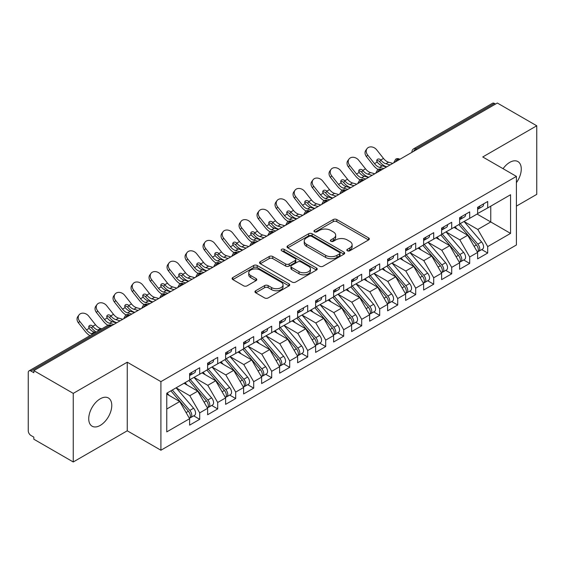 <?xml version="1.0" encoding="UTF-8"?>
<svg xmlns="http://www.w3.org/2000/svg" width="565" height="565" viewBox="0 0 565 565"><rect width="100%" height="100%" fill="white"/><g stroke="black" fill="none" stroke-linecap="round" stroke-linejoin="round"><path stroke-width="0.85" d="M347.348 250.782A1.752 1.01 0 0 0 349.827 250.782L368.599 239.941A2.5 1.441 0 0 0 369.326 238.924A2.5 1.441 0 0 0 368.599 237.9L336.797 219.545A2.5 1.441 0 0 0 333.258 219.545L314.486 230.379A1.752 1.01 0 0 0 313.978 231.092A1.752 1.01 0 0 0 314.486 231.805A1.752 1.01 0 0 0 316.958 231.805L319.387 230.407A7.995 4.619 0 0 1 330.702 230.407L333.35 231.933A7.995 4.619 0 0 1 335.688 235.202A7.995 4.619 0 0 1 333.35 238.465L330.921 239.864A1.752 1.01 0 0 0 330.405 240.584A1.752 1.01 0 0 0 330.921 241.297A1.752 1.01 0 0 0 333.392 241.297L335.822 239.892A7.995 4.619 0 0 1 347.129 239.892L349.777 241.424A7.995 4.619 0 0 1 352.122 244.687A7.995 4.619 0 0 1 349.777 247.95L347.348 249.356A1.752 1.01 0 0 0 346.839 250.069A1.752 1.01 0 0 0 347.348 250.782L347.348 249.356M100.252 425.396A16.293 9.407 120 0 0 110.895 411.038A16.293 9.407 120 0 0 108.395 397.979A16.293 9.407 120 0 0 100.252 398.791A16.293 9.407 120 0 0 89.609 413.142A16.293 9.407 120 0 0 92.102 426.201A16.293 9.407 120 0 0 100.252 425.396M516.41 182.679A16.293 9.407 120 0 0 517.893 161.562A16.293 9.407 120 0 0 509.75 162.367A16.293 9.407 120 0 0 503.069 168.695M255.698 290.742A2.5 1.441 0 0 0 254.963 291.766A2.5 1.441 0 0 0 255.698 292.783L264.618 297.932A2.5 1.441 0 0 0 268.156 297.932L289.005 285.897A2.5 1.441 0 0 0 289.732 284.88A2.5 1.441 0 0 0 289.005 283.856L257.195 265.494A2.5 1.441 0 0 0 253.664 265.494L232.815 277.535A2.5 1.441 0 0 0 232.088 278.552A2.5 1.441 0 0 0 232.815 279.576L243.593 285.798A2.5 1.441 0 0 0 247.131 285.798L256.051 280.643A2.5 1.441 0 0 0 256.785 279.626A2.5 1.441 0 0 0 256.051 278.602L250.705 275.515A6.681 3.856 0 0 1 248.748 272.789A6.681 3.856 0 0 1 252.873 269.223A6.681 3.856 0 0 1 260.161 270.063L281.095 282.147A6.681 3.856 0 0 1 283.051 284.88A6.681 3.856 0 0 1 278.926 288.44A6.681 3.856 0 0 1 271.645 287.606L268.156 285.593A2.5 1.441 0 0 0 264.618 285.593L255.698 290.742L255.698 292.783M516.41 206.119L536.75 194.374L536.75 125.783L497.327 103.028L33.829 370.626L33.829 372.702L30.948 371.043A3.821 2.204 -120 0 0 29.041 370.852A3.821 2.204 -120 0 0 28.25 372.603L28.25 430.798A3.821 2.204 -120 0 0 30.948 435.474L33.829 437.133L33.829 439.217L73.252 461.972L127.252 430.798L160.912 450.227L160.912 381.643L127.252 362.207L73.252 393.381L33.829 370.626M536.75 125.783L482.75 156.964L516.41 176.393L160.912 381.643M319.564 266.207A2.5 1.441 0 0 0 323.102 266.207L343.951 254.172A2.5 1.441 0 0 0 344.678 253.155A2.5 1.441 0 0 0 343.951 252.131L312.148 233.769A2.5 1.441 0 0 0 308.61 233.769L287.762 245.81A2.5 1.441 0 0 0 287.034 246.827A2.5 1.441 0 0 0 287.762 247.851L319.564 266.207M282.366 251.157A1.752 1.01 0 0 1 284.146 251.404L284.146 249.327L316.478 267.994A2.5 1.441 0 0 1 317.205 269.018A2.5 1.441 0 0 1 316.478 270.035L295.629 282.069A2.5 1.441 0 0 1 292.091 282.069L260.288 263.714L260.288 261.673A2.5 1.441 0 0 0 259.561 262.69A2.5 1.441 0 0 0 260.288 263.714M260.288 261.673L269.215 256.517A2.5 1.441 0 0 1 272.747 256.517L285.643 263.968A2.5 1.441 0 0 0 289.181 263.968L295.099 260.55A2.5 1.441 0 0 0 295.827 259.526A2.5 1.441 0 0 0 295.099 258.509L281.667 250.754A1.752 1.01 0 0 1 281.158 250.041A1.752 1.01 0 0 1 282.239 249.109A1.752 1.01 0 0 1 284.146 249.327M160.912 450.227L516.41 244.984L516.41 176.393M477.079 214.064L510.562 233.394L510.562 194.734L487.701 207.934L487.701 201.493L477.623 207.313L477.623 213.754L469.699 218.33L469.699 211.882L459.62 217.702L459.62 224.15L451.703 228.719L451.703 222.278L441.618 228.098L441.618 234.539L433.701 239.115L433.701 232.667L423.623 238.487L423.623 244.935L415.699 249.504L415.699 243.063L405.621 248.882L405.621 255.323L397.704 259.9L397.704 253.452L387.618 259.271L387.618 265.72L379.701 270.289L379.701 263.848L369.623 269.667L369.623 276.108L361.699 280.678L361.699 274.237L351.621 280.056L351.621 286.497L343.697 291.074L343.697 284.633L333.618 290.452L333.618 296.893L325.701 301.463L325.701 295.022L315.623 300.841L315.623 307.282L307.699 311.859L307.699 305.418L297.621 311.237L297.621 317.678L289.697 322.248L289.697 315.807L279.619 321.626L279.619 328.067L271.701 332.644L271.701 326.196L261.623 332.015L261.623 338.463L253.699 343.033L253.699 336.592L243.621 342.411L243.621 348.852L235.697 353.429L235.697 346.981L225.619 352.8L225.619 359.248L217.702 363.818L217.702 357.377L207.623 363.196L207.623 369.637L199.699 374.214L199.699 367.766L189.621 373.585L189.621 380.033L166.76 393.226L166.76 431.886L189.621 418.693L179.719 401.546L166.76 394.059M510.562 233.394L487.701 246.594L477.799 229.447L464.119 221.551L481.592 241.961L477.813 244.144A5.092 2.938 60 0 1 479.777 248.981A5.092 2.938 60 0 1 478.725 251.312A5.092 2.938 60 0 1 477.898 251.545M481.719 249.582L487.701 253.035L487.701 246.594M487.701 253.035L477.623 258.855L477.623 252.414L469.699 256.99L459.797 239.843L446.117 231.94M463.717 259.978L469.699 263.431L469.699 256.99M469.699 263.431L459.62 269.251L459.62 262.81L451.703 267.379L441.802 250.231L428.122 242.336M445.714 270.367L451.703 273.82L451.703 267.379M451.703 273.82L441.618 279.64L441.618 273.199L433.701 277.775L423.799 260.627L410.119 252.725M427.719 280.763L433.701 284.216L433.701 277.775M433.701 284.216L423.623 290.036L423.623 283.595L415.699 288.164L405.797 271.016L392.117 263.12M409.717 291.152L415.699 294.605L415.699 288.164M415.699 294.605L405.621 300.425L405.621 293.984L397.704 298.553L387.802 281.412L374.122 273.509M391.714 301.548L397.704 305.001L397.704 298.553M397.704 305.001L387.618 310.821L387.618 304.373L379.701 308.949L369.8 291.801L356.12 283.905M373.719 311.937L379.701 315.39L379.701 308.949M379.701 315.39L369.623 321.21L369.623 314.769L361.699 319.338L351.797 302.19L338.117 294.294M355.717 322.332L361.699 325.786L361.699 319.338M361.699 325.786L351.621 331.606L351.621 325.158L343.697 329.734L333.802 312.586L320.122 304.69M337.715 332.721L343.697 336.175L343.697 329.734M343.697 336.175L333.618 341.995L333.618 335.554L325.701 340.123L315.8 322.975L302.12 315.079M319.719 343.117L325.701 346.571L325.701 340.123M325.701 346.571L315.623 352.391L315.623 345.942L307.699 350.519L297.797 333.371L284.117 325.468M301.717 353.506L307.699 356.96L307.699 350.519M307.699 356.96L297.621 362.779L297.621 356.338L289.697 360.908L279.802 343.76L266.122 335.864M283.715 363.895L289.697 367.356L289.697 360.908M289.697 367.356L279.619 373.175L279.619 366.727L271.701 371.304L261.8 354.156L248.12 346.253M265.72 374.291L271.701 377.745L271.701 371.304M271.701 377.745L261.623 383.564L261.623 377.123L253.699 381.693L243.798 364.545L230.117 356.649M247.717 384.68L253.699 388.134L253.699 381.693M253.699 388.134L243.621 393.953L243.621 387.512L235.697 392.089L225.802 374.941L212.122 367.038M229.715 395.076L235.697 398.53L235.697 392.089M235.697 398.53L225.619 404.349L225.619 397.908L217.702 402.478L207.8 385.33L194.12 377.434M211.72 405.465L217.702 408.919L217.702 402.478M217.702 408.919L207.623 414.738L207.623 408.297L199.699 412.874L189.798 395.726L176.118 387.823L193.597 408.234L189.812 410.416A5.092 2.938 60 0 1 191.782 415.254A5.092 2.938 60 0 1 190.723 417.584A5.092 2.938 60 0 1 189.904 417.825M193.717 415.861L199.699 419.315L199.699 412.874M199.699 419.315L189.621 425.134L189.621 418.693M189.621 379.821L199.699 374.214M166.76 409.025L179.719 401.546M207.623 369.432L217.702 363.818M189.798 395.726L197.722 391.15L184.042 383.254M207.623 408.297L197.722 391.15M225.619 359.036L235.697 353.429M207.8 385.33L215.717 380.761L202.037 372.858M225.619 397.908L215.717 380.761M243.621 348.647L253.699 343.033M225.802 374.941L233.719 370.365L220.039 362.469M243.621 387.512L233.719 370.365M261.623 338.251L271.701 332.644M243.798 364.545L251.722 359.976L238.042 352.073M261.623 377.123L251.722 359.976M279.619 327.862L289.697 322.248M261.8 354.156L269.717 349.58L256.037 341.684M279.619 366.727L269.717 349.58M297.621 317.466L307.699 311.859M279.802 343.76L287.719 339.191L274.039 331.295M297.621 356.338L287.719 339.191M315.623 307.078L325.701 301.463M297.797 333.371L305.721 328.795L292.041 320.899M315.623 345.942L305.721 328.795M333.618 296.689L343.697 291.074M315.8 322.975L323.717 318.406L310.037 310.51M333.618 335.554L323.717 318.406M351.621 286.293L361.699 280.678M333.802 312.586L341.719 308.01L328.039 300.114M351.621 325.158L341.719 308.01M369.623 275.904L379.701 270.289M351.797 302.19L359.721 297.621L346.041 289.725M369.623 314.769L359.721 297.621M387.618 265.508L397.704 259.9M369.8 291.801L377.717 287.232L364.037 279.329M387.618 304.373L377.717 287.232M405.621 255.119L415.699 249.504M387.802 281.412L395.719 276.836L382.039 268.94M405.621 293.984L395.719 276.836M423.623 244.723L433.701 239.115M405.797 271.016L413.721 266.447L400.041 258.544M423.623 283.595L413.721 266.447M441.618 234.334L451.703 228.719M423.799 260.627L431.716 256.051L418.036 248.155M441.618 273.199L431.716 256.051M459.62 223.938L469.699 218.33M441.802 250.231L449.719 245.662L436.039 237.759M459.62 262.81L449.719 245.662M495.533 104.066L494.453 103.444L415.748 148.885L416.822 149.506M413.587 151.378A3.821 2.204 120 0 1 415.748 148.885A3.821 2.204 60 0 0 413.834 148.694L492.539 103.254A3.821 2.204 60 0 1 494.453 103.444M477.623 213.549L487.701 207.934M477.799 229.447L490.759 221.967L490.759 206.169L510.562 194.734M459.797 239.843L467.721 235.266L454.041 227.37M477.623 252.414L467.721 235.266M73.252 393.381L73.252 461.972M127.252 430.798L127.252 362.207M398.735 159.952L397.654 159.323A3.821 2.204 -120 0 0 395.747 159.139A3.821 2.204 -120 0 0 395.705 159.161L393.925 162.388A3.821 2.204 0 0 0 393.96 162.706M380.732 170.34L379.652 169.719A3.821 2.204 -120 0 0 377.745 169.528A3.821 2.204 -120 0 0 377.702 169.557L375.923 172.784A3.821 2.204 0 0 0 375.965 173.095M362.737 180.736L361.657 180.108A3.821 2.204 -120 0 0 359.743 179.924A3.821 2.204 -120 0 0 359.7 179.945L357.928 183.173A3.821 2.204 0 0 0 357.963 183.491M344.735 191.125L343.654 190.504A3.821 2.204 -120 0 0 341.747 190.313A3.821 2.204 -120 0 0 341.698 190.341L339.925 193.569A3.821 2.204 0 0 0 339.961 193.88M326.732 201.521L325.652 200.893A3.821 2.204 -120 0 0 323.745 200.702A3.821 2.204 -120 0 0 323.703 200.73L321.923 203.958A3.821 2.204 0 0 0 321.965 204.276M308.737 211.91L307.657 211.289A3.821 2.204 -120 0 0 305.743 211.098A3.821 2.204 -120 0 0 305.7 211.126L303.928 214.354A3.821 2.204 0 0 0 303.963 214.665M290.735 222.299L289.654 221.678A3.821 2.204 -120 0 0 287.747 221.487A3.821 2.204 -120 0 0 287.698 221.515L285.925 224.743A3.821 2.204 0 0 0 285.961 225.061M272.733 232.695L271.652 232.074A3.821 2.204 -120 0 0 269.745 231.883A3.821 2.204 -120 0 0 269.703 231.911L267.923 235.139A3.821 2.204 0 0 0 267.965 235.45M254.737 243.084L253.657 242.463A3.821 2.204 -120 0 0 251.743 242.272A3.821 2.204 -120 0 0 251.7 242.3L249.928 245.528A3.821 2.204 0 0 0 249.963 245.839M236.735 253.48L235.654 252.859A3.821 2.204 -120 0 0 233.748 252.668A3.821 2.204 -120 0 0 233.698 252.696L231.925 255.924A3.821 2.204 0 0 0 231.961 256.235M218.733 263.869L217.652 263.248A3.821 2.204 -120 0 0 215.745 263.057A3.821 2.204 -120 0 0 215.703 263.085L213.923 266.313A3.821 2.204 0 0 0 213.965 266.623M200.737 274.265L199.657 273.644A3.821 2.204 -120 0 0 197.743 273.453A3.821 2.204 -120 0 0 197.701 273.481L195.928 276.702A3.821 2.204 0 0 0 195.963 277.02M182.735 284.654L181.655 284.033A3.821 2.204 -120 0 0 179.748 283.842A3.821 2.204 -120 0 0 179.698 283.87L177.926 287.098A3.821 2.204 0 0 0 177.961 287.408M164.733 295.05L163.652 294.422A3.821 2.204 -120 0 0 161.745 294.238A3.821 2.204 -120 0 0 161.703 294.259L159.923 297.487A3.821 2.204 0 0 0 159.966 297.804M146.738 305.439L145.657 304.818A3.821 2.204 -120 0 0 143.743 304.627A3.821 2.204 -120 0 0 143.701 304.655L141.928 307.883A3.821 2.204 0 0 0 141.963 308.193M128.735 315.835L127.655 315.206A3.821 2.204 -120 0 0 125.748 315.023A3.821 2.204 -120 0 0 125.698 315.044L123.926 318.272A3.821 2.204 0 0 0 123.961 318.589M348.047 251.03L349.777 250.027A7.995 4.619 0 0 0 352.122 246.764L352.122 244.687M335.688 235.202L335.688 237.279A7.995 4.619 0 0 1 333.35 240.542L331.62 241.545M368.564 239.963L336.797 221.621A2.5 1.441 0 0 0 333.258 221.621L315.185 232.053M343.916 254.194L312.148 235.852A2.5 1.441 0 0 0 308.61 235.852L287.797 247.865M339.53 253.869A1.752 1.01 0 0 0 340.045 253.155A1.752 1.01 0 0 0 339.53 252.442L311.619 236.325A1.752 1.01 0 0 0 309.14 236.325L306.583 237.801A7.995 4.619 0 0 0 304.238 241.064A7.995 4.619 0 0 0 306.583 244.327L325.666 255.345A7.995 4.619 0 0 0 336.973 255.345L339.53 253.869L339.53 255.945A1.752 1.01 0 0 0 340.045 255.232L340.045 253.155M304.238 241.064L304.238 243.141A7.995 4.619 0 0 0 306.583 246.411L306.583 244.327M339.53 255.945L336.973 257.428A7.995 4.619 0 0 1 325.666 257.428L306.583 246.411M260.324 263.728L269.215 258.601L269.215 256.517M295.827 259.526L295.827 261.609A2.5 1.441 0 0 1 295.099 262.626L289.181 266.044A2.5 1.441 0 0 1 285.643 266.044L272.747 258.601A2.5 1.441 0 0 0 269.215 258.601M284.146 251.404L316.442 270.056M299.026 271.694A6.681 3.856 0 0 0 306.315 272.528A6.681 3.856 0 0 0 310.439 268.961A6.681 3.856 0 0 0 308.483 266.235L301.103 261.976A2.5 1.441 0 0 0 297.571 261.976L291.653 265.395A2.5 1.441 0 0 0 290.919 266.412A2.5 1.441 0 0 0 291.653 267.436L299.026 271.694L299.026 273.771A6.681 3.856 0 0 0 306.315 274.611A6.681 3.856 0 0 0 310.439 271.045L310.439 268.961M290.919 266.412L290.919 268.495A2.5 1.441 0 0 0 291.653 269.512L291.653 267.436M299.026 273.771L291.653 269.512M283.051 284.88L283.051 286.956A6.681 3.856 0 0 1 278.926 290.523A6.681 3.856 0 0 1 271.645 289.683L268.156 287.67A2.5 1.441 0 0 0 264.618 287.67L255.733 292.804M248.748 272.789L248.748 274.865A6.681 3.856 0 0 0 250.705 277.599L250.705 275.515M256.016 280.664L250.705 277.599M288.969 285.918L257.195 267.577A2.5 1.441 0 0 0 253.664 267.577L232.851 279.59M478.725 251.312L482.503 249.13A5.092 2.938 -120 0 0 483.562 246.799A5.092 2.938 -120 0 0 481.592 241.961M458.879 224.573L476.373 244.977A5.092 2.938 60 0 1 478.343 249.815A5.092 2.938 60 0 1 477.418 252.061M368.38 177.085A6.363 1.285 -21.6 0 0 368.013 177.269M457.17 229.178L455.093 226.756M460.32 223.747L477.813 244.144M477.623 209.29A5.092 2.938 -120 0 0 478.343 207.214A5.092 2.938 -120 0 0 478.329 206.903M477.898 208.951A5.092 2.938 -120 0 0 478.725 208.711A5.092 2.938 -120 0 0 479.777 206.38A5.092 2.938 -120 0 0 479.77 206.07M483.548 203.887A5.092 2.938 60 0 1 483.562 204.198A5.092 2.938 60 0 1 482.503 206.529L478.725 208.711M366.466 156.639A6.363 5.036 -143.8 0 1 365.83 150.283L367.024 148.651A6.363 5.036 36.2 0 0 367.667 155.008L366.466 156.639L373.303 165.27A12.727 7.345 -120 0 0 377.957 169.415M392.802 163.377L388.572 162.204A9.421 5.438 60 0 1 383.501 158.44L376.664 149.81A6.363 5.036 36.2 0 0 367.024 148.651M386.502 167.014L382.272 165.842A9.421 5.438 -120 0 1 377.328 162.24L377.208 162.077A2.543 2.013 -143.8 0 1 377.074 159.697A2.543 2.013 -143.8 0 1 377.582 159.245A2.543 2.013 -143.8 0 1 380.796 160.001L380.93 160.163A9.421 5.438 -120 0 0 385.874 163.758L388.572 162.204M383.805 168.568L379.574 167.395A9.421 5.438 60 0 1 374.496 163.638L367.667 155.008M390.104 164.931L385.874 163.758M380.93 160.163L379.595 161.639A2.543 2.013 36.2 0 0 376.756 160.721M379.736 161.795A12.727 7.345 -120 0 0 386.46 166.717L386.834 166.816M442.317 234.136L459.811 254.532A5.092 2.938 60 0 1 461.782 259.37A5.092 2.938 60 0 1 460.722 261.701L464.508 259.519A5.092 2.938 -120 0 0 465.56 257.188A5.092 2.938 -120 0 0 463.597 252.35L446.096 231.954M460.722 261.701A5.092 2.938 60 0 1 459.903 261.941M440.877 234.969L458.377 255.366A5.092 2.938 60 0 1 460.341 260.204A5.092 2.938 60 0 1 459.416 262.45M350.378 187.474A6.363 1.285 -21.6 0 0 350.01 187.658M439.175 239.567L437.098 237.152M424.315 244.532L441.816 264.929A5.092 2.938 60 0 1 443.779 269.766A5.092 2.938 60 0 1 442.727 272.097L446.505 269.915A5.092 2.938 -120 0 0 447.558 267.584A5.092 2.938 -120 0 0 445.594 262.746L428.093 242.35M442.727 272.097A5.092 2.938 60 0 1 441.901 272.33M422.874 245.358L440.375 265.755A5.092 2.938 60 0 1 442.339 270.6A5.092 2.938 60 0 1 441.413 272.846M332.375 197.87A6.363 1.285 -21.6 0 0 332.008 198.054M421.172 249.963L419.096 247.541M406.32 254.921L423.814 275.317A5.092 2.938 60 0 1 425.777 280.155A5.092 2.938 60 0 1 424.725 282.486L428.503 280.304A5.092 2.938 -120 0 0 429.562 277.973A5.092 2.938 -120 0 0 427.592 273.135L410.098 252.739M424.725 282.486A5.092 2.938 60 0 1 423.898 282.726M404.879 255.754L422.373 276.151A5.092 2.938 60 0 1 424.343 280.989A5.092 2.938 60 0 1 423.418 283.235M314.38 208.259A6.363 1.285 -21.6 0 0 314.013 208.443M403.17 260.352L401.094 257.937M388.317 265.317L405.811 285.713A5.092 2.938 60 0 1 407.782 290.551A5.092 2.938 60 0 1 406.722 292.882L410.508 290.7A5.092 2.938 -120 0 0 411.56 288.369A5.092 2.938 -120 0 0 409.597 283.531L392.096 263.135M406.722 292.882A5.092 2.938 60 0 1 405.903 293.115M386.877 266.143L404.378 286.54A5.092 2.938 60 0 1 406.341 291.385A5.092 2.938 60 0 1 405.416 293.63M296.378 218.655A6.363 1.285 -21.6 0 0 296.011 218.839M385.175 270.748L383.098 268.326M459.62 219.686A5.092 2.938 -120 0 0 460.341 217.603A5.092 2.938 -120 0 0 460.334 217.292M459.903 219.34A5.092 2.938 -120 0 0 460.722 219.107A5.092 2.938 -120 0 0 461.782 216.776A5.092 2.938 -120 0 0 461.767 216.466M465.553 214.283A5.092 2.938 60 0 1 465.56 214.594A5.092 2.938 60 0 1 464.508 216.925L460.722 219.107M348.471 167.028A6.363 5.036 -143.8 0 1 347.835 160.672L349.029 159.04A6.363 5.036 36.2 0 0 349.664 165.397L348.471 167.028L355.307 175.666A12.727 7.345 -120 0 0 359.962 179.804M374.8 173.766L370.576 172.593A9.421 5.438 60 0 1 365.499 168.836L358.662 160.199A6.363 5.036 36.2 0 0 349.029 159.04M368.5 177.403L364.277 176.231A9.421 5.438 -120 0 1 359.333 172.636L359.206 172.466A2.543 2.013 -143.8 0 1 359.072 170.093A2.543 2.013 -143.8 0 1 359.58 169.641A2.543 2.013 -143.8 0 1 362.794 170.397L362.928 170.552A9.421 5.438 -120 0 0 367.872 174.154L370.576 172.593M365.802 178.964L361.572 177.791A9.421 5.438 60 0 1 356.501 174.027L349.664 165.397M372.102 175.327L367.872 174.154M362.928 170.552L361.6 172.028A2.543 2.013 36.2 0 0 358.754 171.11M361.734 172.191A12.727 7.345 -120 0 0 368.465 177.106L368.839 177.212M441.618 230.075A5.092 2.938 -120 0 0 442.339 227.999A5.092 2.938 -120 0 0 442.331 227.688M441.901 229.729A5.092 2.938 -120 0 0 442.727 229.496A5.092 2.938 -120 0 0 443.779 227.165A5.092 2.938 -120 0 0 443.772 226.855M447.551 224.672A5.092 2.938 60 0 1 447.558 224.983A5.092 2.938 60 0 1 446.505 227.314L442.727 229.496M330.469 177.424A6.363 5.036 -143.8 0 1 329.833 171.068L331.026 169.436A6.363 5.036 36.2 0 0 331.662 175.786L330.469 177.424L337.305 186.055A12.727 7.345 -120 0 0 341.959 190.2M356.805 184.162L352.574 182.989A9.421 5.438 60 0 1 347.496 179.225L340.667 170.595A6.363 5.036 36.2 0 0 331.026 169.436M350.505 187.799L346.274 186.627A9.421 5.438 -120 0 1 341.331 183.025L341.204 182.862A2.543 2.013 -143.8 0 1 341.076 180.482A2.543 2.013 -143.8 0 1 341.578 180.03A2.543 2.013 -143.8 0 1 344.791 180.786L344.933 180.948A9.421 5.438 -120 0 0 349.876 184.543L352.574 182.989M347.8 189.353L343.577 188.18A9.421 5.438 60 0 1 338.499 184.423L331.662 175.786M354.1 185.715L349.876 184.543M344.933 180.948L343.598 182.424A2.543 2.013 36.2 0 0 340.752 181.506M343.732 182.58A12.727 7.345 -120 0 0 350.462 187.502L350.837 187.601M423.623 240.471A5.092 2.938 -120 0 0 424.343 238.388A5.092 2.938 -120 0 0 424.329 238.077M423.898 240.125A5.092 2.938 -120 0 0 424.725 239.892A5.092 2.938 -120 0 0 425.777 237.561A5.092 2.938 -120 0 0 425.77 237.251M429.548 235.068A5.092 2.938 60 0 1 429.562 235.379A5.092 2.938 60 0 1 428.503 237.71L424.725 239.892M312.466 187.813A6.363 5.036 -143.8 0 1 311.831 181.457L313.024 179.825A6.363 5.036 36.2 0 0 313.667 186.182L312.466 187.813L319.303 196.451A12.727 7.345 -120 0 0 323.957 200.589M338.802 194.551L334.572 193.378A9.421 5.438 60 0 1 329.501 189.621L322.664 180.984A6.363 5.036 36.2 0 0 313.024 179.825M332.503 198.188L328.272 197.016A9.421 5.438 -120 0 1 323.328 193.421L323.208 193.251A2.543 2.013 -143.8 0 1 323.074 190.878A2.543 2.013 -143.8 0 1 323.583 190.426A2.543 2.013 -143.8 0 1 326.796 191.182L326.93 191.337A9.421 5.438 -120 0 0 331.874 194.939L334.572 193.378M329.805 199.749L325.574 198.576A9.421 5.438 60 0 1 320.496 194.812L313.667 186.182M336.104 196.112L331.874 194.939M326.93 191.337L325.595 192.813A2.543 2.013 36.2 0 0 322.756 191.895M325.737 192.976A12.727 7.345 -120 0 0 332.46 197.891L332.834 197.997M405.621 250.86A5.092 2.938 -120 0 0 406.341 248.784A5.092 2.938 -120 0 0 406.327 248.473M405.903 250.514A5.092 2.938 -120 0 0 406.722 250.281A5.092 2.938 -120 0 0 407.782 247.95A5.092 2.938 -120 0 0 407.768 247.639M411.553 245.457A5.092 2.938 60 0 1 411.56 245.768A5.092 2.938 60 0 1 410.508 248.099L406.722 250.281M294.471 198.209A6.363 5.036 -143.8 0 1 293.835 191.853L295.029 190.221A6.363 5.036 36.2 0 0 295.665 196.571L294.471 198.209L301.307 206.839A12.727 7.345 -120 0 0 305.962 210.985M320.8 204.947L316.577 203.774A9.421 5.438 60 0 1 311.499 200.01L304.662 191.38A6.363 5.036 36.2 0 0 295.029 190.221M314.5 208.584L310.277 207.412A9.421 5.438 -120 0 1 305.333 203.81L305.206 203.647A2.543 2.013 -143.8 0 1 305.072 201.267A2.543 2.013 -143.8 0 1 305.58 200.815A2.543 2.013 -143.8 0 1 308.794 201.571L308.928 201.733A9.421 5.438 -120 0 0 313.872 205.328L316.577 203.774M311.802 210.138L307.572 208.965A9.421 5.438 60 0 1 302.501 205.208L295.665 196.571M318.102 206.5L313.872 205.328M308.928 201.733L307.6 203.209A2.543 2.013 36.2 0 0 304.754 202.291M307.734 203.365A12.727 7.345 -120 0 0 314.465 208.287L314.832 208.386M370.315 275.706L387.816 296.102A5.092 2.938 60 0 1 389.779 300.94A5.092 2.938 60 0 1 388.727 303.271L392.506 301.089A5.092 2.938 -120 0 0 393.558 298.758A5.092 2.938 -120 0 0 391.594 293.92L374.094 273.524M388.727 303.271A5.092 2.938 60 0 1 387.901 303.511M368.874 276.539L386.375 296.936A5.092 2.938 60 0 1 388.339 301.774A5.092 2.938 60 0 1 387.413 304.019M278.376 229.044A6.363 1.285 -21.6 0 0 278.008 229.228M367.172 281.137L365.096 278.722M387.618 261.249A5.092 2.938 -120 0 0 388.339 259.173A5.092 2.938 -120 0 0 388.332 258.862M387.901 260.91A5.092 2.938 -120 0 0 388.727 260.67A5.092 2.938 -120 0 0 389.779 258.339A5.092 2.938 -120 0 0 389.772 258.028M393.551 255.846A5.092 2.938 60 0 1 393.558 256.157A5.092 2.938 60 0 1 392.506 258.488L388.727 260.67M276.469 208.598A6.363 5.036 -143.8 0 1 275.833 202.242L277.027 200.61A6.363 5.036 36.2 0 0 277.662 206.967L276.469 208.598L283.305 217.235A12.727 7.345 -120 0 0 287.959 221.374M302.805 215.336L298.574 214.163A9.421 5.438 60 0 1 293.496 210.406L286.667 201.769A6.363 5.036 36.2 0 0 277.027 200.61M296.505 218.973L292.274 217.8A9.421 5.438 -120 0 1 287.331 214.199L287.204 214.036A2.543 2.013 -143.8 0 1 287.077 211.663A2.543 2.013 -143.8 0 1 287.578 211.211A2.543 2.013 -143.8 0 1 290.791 211.967L290.933 212.122A9.421 5.438 -120 0 0 295.876 215.724L298.574 214.163M293.8 220.534L289.577 219.361A9.421 5.438 60 0 1 284.499 215.597L277.662 206.967M300.1 216.896L295.876 215.724M290.933 212.122L289.598 213.598A2.543 2.013 36.2 0 0 286.752 212.68M289.732 213.754A12.727 7.345 -120 0 0 296.463 218.676L296.837 218.782M352.32 286.102L369.814 306.498A5.092 2.938 60 0 1 371.777 311.336A5.092 2.938 60 0 1 370.725 313.667L374.503 311.485A5.092 2.938 -120 0 0 375.563 309.154A5.092 2.938 -120 0 0 373.592 304.316L356.098 283.92M370.725 313.667A5.092 2.938 60 0 1 369.898 313.9M350.879 286.928L368.373 307.325A5.092 2.938 60 0 1 370.343 312.163A5.092 2.938 60 0 1 369.418 314.415M260.38 239.44A6.363 1.285 -21.6 0 0 260.013 239.624M349.17 291.533L347.094 289.111M369.623 271.645A5.092 2.938 -120 0 0 370.343 269.569A5.092 2.938 -120 0 0 370.329 269.258M369.898 271.299A5.092 2.938 -120 0 0 370.725 271.066A5.092 2.938 -120 0 0 371.777 268.735A5.092 2.938 -120 0 0 371.77 268.424M375.548 266.242A5.092 2.938 60 0 1 375.563 266.553A5.092 2.938 60 0 1 374.503 268.884L370.725 271.066M258.466 218.994A6.363 5.036 -143.8 0 1 257.831 212.638L259.024 210.999A6.363 5.036 36.2 0 0 259.667 217.356L258.466 218.994L265.303 227.624A12.727 7.345 -120 0 0 269.957 231.77M284.802 225.732L280.572 224.552A9.421 5.438 60 0 1 275.501 220.795L268.665 212.165A6.363 5.036 36.2 0 0 259.024 210.999M278.503 229.369L274.272 228.189A9.421 5.438 -120 0 1 269.328 224.595L269.208 224.425A2.543 2.013 -143.8 0 1 269.074 222.052A2.543 2.013 -143.8 0 1 269.583 221.6A2.543 2.013 -143.8 0 1 272.796 222.356L272.93 222.518A9.421 5.438 -120 0 0 277.874 226.113L280.572 224.552M275.805 230.923L271.574 229.75A9.421 5.438 60 0 1 266.496 225.993L259.667 217.356M282.105 227.285L277.874 226.113M272.93 222.518L271.596 223.994A2.543 2.013 36.2 0 0 268.756 223.076M271.737 224.15A12.727 7.345 -120 0 0 278.46 229.072L278.835 229.171M334.318 296.491L351.811 316.887A5.092 2.938 60 0 1 353.782 321.725A5.092 2.938 60 0 1 352.722 324.056L356.508 321.873A5.092 2.938 -120 0 0 357.56 319.543A5.092 2.938 -120 0 0 355.597 314.705L338.096 294.309M352.722 324.056A5.092 2.938 60 0 1 351.903 324.296M332.877 297.324L350.378 317.721A5.092 2.938 60 0 1 352.341 322.559A5.092 2.938 60 0 1 351.416 324.804M242.378 249.829A6.363 1.285 -21.6 0 0 242.011 250.013M331.175 301.922L329.098 299.507M351.621 282.034A5.092 2.938 -120 0 0 352.341 279.957A5.092 2.938 -120 0 0 352.327 279.647M351.903 281.695A5.092 2.938 -120 0 0 352.722 281.455A5.092 2.938 -120 0 0 353.782 279.124A5.092 2.938 -120 0 0 353.768 278.813M357.553 276.631A5.092 2.938 60 0 1 357.56 276.942A5.092 2.938 60 0 1 356.508 279.272L352.722 281.455M240.471 229.383A6.363 5.036 -143.8 0 1 239.835 223.027L241.029 221.395A6.363 5.036 36.2 0 0 241.665 227.752L240.471 229.383L247.308 238.013A12.727 7.345 -120 0 0 251.962 242.159M266.8 236.121L262.577 234.948A9.421 5.438 60 0 1 257.499 231.184L250.662 222.554A6.363 5.036 36.2 0 0 241.029 221.395M260.5 239.758L256.277 238.585A9.421 5.438 -120 0 1 251.326 234.984L251.206 234.821A2.543 2.013 -143.8 0 1 251.072 232.448A2.543 2.013 -143.8 0 1 251.58 231.996A2.543 2.013 -143.8 0 1 254.794 232.752L254.928 232.907A9.421 5.438 -120 0 0 259.872 236.509L262.577 234.948M257.802 241.319L253.572 240.146A9.421 5.438 60 0 1 248.501 236.382L241.665 227.752M264.102 237.681L259.872 236.509M254.928 232.907L253.6 234.383A2.543 2.013 36.2 0 0 250.754 233.465M253.734 234.539A12.727 7.345 -120 0 0 260.465 239.461L260.832 239.567M316.315 306.88L333.816 327.283A5.092 2.938 60 0 1 335.78 332.121A5.092 2.938 60 0 1 334.727 334.452L338.506 332.269A5.092 2.938 -120 0 0 339.558 329.939A5.092 2.938 -120 0 0 337.595 325.101L320.094 304.697M334.727 334.452A5.092 2.938 60 0 1 333.901 334.685M314.875 307.713L332.375 328.11A5.092 2.938 60 0 1 334.339 332.947A5.092 2.938 60 0 1 333.414 335.2M224.376 260.225A6.363 1.285 -21.6 0 0 224.008 260.409M313.172 312.318L311.096 309.895M333.618 292.43A5.092 2.938 -120 0 0 334.339 290.353A5.092 2.938 -120 0 0 334.332 290.043M333.901 292.084A5.092 2.938 -120 0 0 334.727 291.851A5.092 2.938 -120 0 0 335.78 289.52A5.092 2.938 -120 0 0 335.772 289.209M339.551 287.027A5.092 2.938 60 0 1 339.558 287.338A5.092 2.938 60 0 1 338.506 289.668L334.727 291.851M222.469 239.779A6.363 5.036 -143.8 0 1 221.833 233.423L223.027 231.784A6.363 5.036 36.2 0 0 223.662 238.14L222.469 239.779L229.305 248.409A12.727 7.345 -120 0 0 233.959 252.555M248.805 246.51L244.574 245.337A9.421 5.438 60 0 1 239.496 241.58L232.667 232.942A6.363 5.036 36.2 0 0 223.027 231.784M242.505 250.147L238.275 248.974A9.421 5.438 -120 0 1 233.331 245.38L233.204 245.21A2.543 2.013 -143.8 0 1 233.077 242.837A2.543 2.013 -143.8 0 1 233.578 242.385A2.543 2.013 -143.8 0 1 236.791 243.141L236.933 243.303A9.421 5.438 -120 0 0 241.877 246.898L244.574 245.337M239.8 251.708L235.577 250.535A9.421 5.438 60 0 1 230.499 246.778L223.662 238.14M246.1 248.07L241.877 246.898M236.933 243.303L235.598 244.772A2.543 2.013 36.2 0 0 232.752 243.861M235.732 244.935A12.727 7.345 -120 0 0 242.463 249.857L242.837 249.956M298.32 317.276L315.814 337.672A5.092 2.938 60 0 1 317.777 342.51A5.092 2.938 60 0 1 316.725 344.841L320.503 342.658A5.092 2.938 -120 0 0 321.563 340.328A5.092 2.938 -120 0 0 319.592 335.49L302.098 315.093M316.725 344.841A5.092 2.938 60 0 1 315.899 345.074M296.879 318.109L314.373 338.506A5.092 2.938 60 0 1 316.344 343.343A5.092 2.938 60 0 1 315.418 345.589M206.38 270.614A6.363 1.285 -21.6 0 0 206.013 270.797M295.17 322.707L293.094 320.291M315.623 302.819A5.092 2.938 -120 0 0 316.344 300.742A5.092 2.938 -120 0 0 316.329 300.432M315.899 302.48A5.092 2.938 -120 0 0 316.725 302.24A5.092 2.938 -120 0 0 317.777 299.909A5.092 2.938 -120 0 0 317.77 299.598M321.549 297.416A5.092 2.938 60 0 1 321.563 297.727A5.092 2.938 60 0 1 320.503 300.057L316.725 302.24M204.466 250.168A6.363 5.036 -143.8 0 1 203.831 243.812L205.024 242.18A6.363 5.036 36.2 0 0 205.667 248.536L204.466 250.168L211.303 258.798A12.727 7.345 -120 0 0 215.957 262.944M230.803 256.906L226.572 255.733A9.421 5.438 60 0 1 221.501 251.969L214.665 243.338A6.363 5.036 36.2 0 0 205.024 242.18M224.503 260.543L220.272 259.37A9.421 5.438 -120 0 1 215.329 255.768L215.209 255.606A2.543 2.013 -143.8 0 1 215.074 253.233A2.543 2.013 -143.8 0 1 215.583 252.781A2.543 2.013 -143.8 0 1 218.796 253.537L218.93 253.692A9.421 5.438 -120 0 0 223.874 257.294L226.572 255.733M221.805 262.103L217.574 260.931A9.421 5.438 60 0 1 212.496 257.167L205.667 248.536M228.105 258.466L223.874 257.294M218.93 253.692L217.596 255.168A2.543 2.013 36.2 0 0 214.756 254.25M217.737 255.323A12.727 7.345 -120 0 0 224.46 260.246L224.835 260.352M280.318 327.665L297.812 348.061A5.092 2.938 60 0 1 299.782 352.906A5.092 2.938 60 0 1 298.723 355.237L302.508 353.054A5.092 2.938 -120 0 0 303.56 350.724A5.092 2.938 -120 0 0 301.597 345.879L284.096 325.482M298.723 355.237A5.092 2.938 60 0 1 297.903 355.47M278.877 328.498L296.378 348.895A5.092 2.938 60 0 1 298.341 353.732A5.092 2.938 60 0 1 297.416 355.985M188.378 281.003A6.363 1.285 -21.6 0 0 188.011 281.193M277.168 333.103L275.099 330.68M297.621 313.215A5.092 2.938 -120 0 0 298.341 311.131A5.092 2.938 -120 0 0 298.327 310.821M297.903 312.869A5.092 2.938 -120 0 0 298.723 312.636A5.092 2.938 -120 0 0 299.782 310.305A5.092 2.938 -120 0 0 299.768 309.994M303.553 307.812A5.092 2.938 60 0 1 303.56 308.123A5.092 2.938 60 0 1 302.508 310.453L298.723 312.636M186.471 260.557A6.363 5.036 -143.8 0 1 185.836 254.208L187.029 252.569A6.363 5.036 36.2 0 0 187.665 258.925L186.471 260.557L193.308 269.194A12.727 7.345 -120 0 0 197.962 273.34M212.8 267.294L208.577 266.122A9.421 5.438 60 0 1 203.499 262.365L196.662 253.727A6.363 5.036 36.2 0 0 187.029 252.569M206.5 270.932L202.277 269.759A9.421 5.438 -120 0 1 197.326 266.164L197.206 265.995A2.543 2.013 -143.8 0 1 197.072 263.622A2.543 2.013 -143.8 0 1 197.581 263.17A2.543 2.013 -143.8 0 1 200.794 263.926L200.928 264.081A9.421 5.438 -120 0 0 205.872 267.683L208.577 266.122M203.803 272.492L199.572 271.32A9.421 5.438 60 0 1 194.501 267.563L187.665 258.925M210.102 268.855L205.872 267.683M200.928 264.081L199.6 265.557A2.543 2.013 36.2 0 0 196.754 264.639M199.735 265.72A12.727 7.345 -120 0 0 206.465 270.635L206.832 270.741M262.315 338.061L279.816 358.457A5.092 2.938 60 0 1 281.78 363.295A5.092 2.938 60 0 1 280.727 365.626L284.506 363.443A5.092 2.938 -120 0 0 285.558 361.113A5.092 2.938 -120 0 0 283.595 356.275L266.094 335.878M280.727 365.626A5.092 2.938 60 0 1 279.901 365.859M260.875 338.894L278.376 359.291A5.092 2.938 60 0 1 280.339 364.128A5.092 2.938 60 0 1 279.414 366.374M170.376 291.399A6.363 1.285 -21.6 0 0 170.008 291.582M259.173 343.492L257.096 341.076M279.619 323.604A5.092 2.938 -120 0 0 280.339 321.527A5.092 2.938 -120 0 0 280.332 321.217M279.901 323.265A5.092 2.938 -120 0 0 280.727 323.025A5.092 2.938 -120 0 0 281.78 320.694A5.092 2.938 -120 0 0 281.773 320.383M285.551 318.201A5.092 2.938 60 0 1 285.558 318.512A5.092 2.938 60 0 1 284.506 320.842L280.727 323.025M168.469 270.953A6.363 5.036 -143.8 0 1 167.833 264.597L169.027 262.965A6.363 5.036 36.2 0 0 169.662 269.321L168.469 270.953L175.305 279.583A12.727 7.345 -120 0 0 179.96 283.729M194.805 277.69L190.575 276.518A9.421 5.438 60 0 1 185.497 272.754L178.667 264.123A6.363 5.036 36.2 0 0 169.027 262.965M188.505 281.328L184.275 280.155A9.421 5.438 -120 0 1 179.331 276.553L179.204 276.391A2.543 2.013 -143.8 0 1 179.077 274.011A2.543 2.013 -143.8 0 1 179.578 273.559A2.543 2.013 -143.8 0 1 182.792 274.322L182.933 274.477A9.421 5.438 -120 0 0 187.877 278.079L190.575 276.518M185.8 282.888L181.577 281.716A9.421 5.438 60 0 1 176.499 277.952L169.662 269.321M192.1 279.251L187.877 278.079M182.933 274.477L181.598 275.953A2.543 2.013 36.2 0 0 178.752 275.035M181.732 276.108A12.727 7.345 -120 0 0 188.463 281.031L188.837 281.137M244.32 348.45L261.814 368.846A5.092 2.938 60 0 1 263.777 373.684A5.092 2.938 60 0 1 262.725 376.015L266.503 373.832A5.092 2.938 -120 0 0 267.563 371.502A5.092 2.938 -120 0 0 265.592 366.664L248.099 346.267M262.725 376.015A5.092 2.938 60 0 1 261.899 376.255M242.879 349.283L260.373 369.68A5.092 2.938 60 0 1 262.337 374.517A5.092 2.938 60 0 1 261.418 376.763M152.381 301.788A6.363 1.285 -21.6 0 0 152.013 301.971M241.17 353.881L239.094 351.465M261.623 334A5.092 2.938 -120 0 0 262.337 331.916A5.092 2.938 -120 0 0 262.329 331.606M261.899 333.654A5.092 2.938 -120 0 0 262.725 333.421A5.092 2.938 -120 0 0 263.777 331.09A5.092 2.938 -120 0 0 263.77 330.779M267.549 328.597A5.092 2.938 60 0 1 267.563 328.908A5.092 2.938 60 0 1 266.503 331.238L262.725 333.421M150.467 281.342A6.363 5.036 -143.8 0 1 149.831 274.993L151.025 273.354A6.363 5.036 36.2 0 0 151.667 279.71L150.467 281.342L157.303 289.979A12.727 7.345 -120 0 0 161.957 294.118M176.803 288.079L172.572 286.907A9.421 5.438 60 0 1 167.501 283.15L160.665 274.512A6.363 5.036 36.2 0 0 151.025 273.354M170.503 291.717L166.272 290.544A9.421 5.438 -120 0 1 161.329 286.949L161.209 286.78A2.543 2.013 -143.8 0 1 161.074 284.407A2.543 2.013 -143.8 0 1 161.583 283.955A2.543 2.013 -143.8 0 1 164.796 284.711L164.931 284.866A9.421 5.438 -120 0 0 169.874 288.468L172.572 286.907M167.805 293.277L163.575 292.105A9.421 5.438 60 0 1 158.497 288.341L151.667 279.71M174.105 289.64L169.874 288.468M164.931 284.866L163.596 286.342A2.543 2.013 36.2 0 0 160.757 285.424M163.737 286.504A12.727 7.345 -120 0 0 170.461 291.42L170.835 291.526M226.318 358.846L243.812 379.242A5.092 2.938 60 0 1 245.782 384.08A5.092 2.938 60 0 1 244.723 386.411L248.508 384.228A5.092 2.938 -120 0 0 249.561 381.898A5.092 2.938 -120 0 0 247.597 377.06L230.096 356.663M244.723 386.411A5.092 2.938 60 0 1 243.903 386.644M224.877 359.672L242.371 380.075A5.092 2.938 60 0 1 244.341 384.913A5.092 2.938 60 0 1 243.416 387.159M134.378 312.184A6.363 1.285 -21.6 0 0 134.011 312.367M223.168 364.277L221.099 361.854M243.621 344.389A5.092 2.938 -120 0 0 244.341 342.312A5.092 2.938 -120 0 0 244.327 342.002M243.903 344.05A5.092 2.938 -120 0 0 244.723 343.81A5.092 2.938 -120 0 0 245.782 341.479A5.092 2.938 -120 0 0 245.768 341.168M249.553 338.986A5.092 2.938 60 0 1 249.561 339.297A5.092 2.938 60 0 1 248.508 341.627L244.723 343.81M132.471 291.738A6.363 5.036 -143.8 0 1 131.836 285.382L133.029 283.75A6.363 5.036 36.2 0 0 133.665 290.106L132.471 291.738L139.308 300.368A12.727 7.345 -120 0 0 143.962 304.514M158.8 298.475L154.577 297.303A9.421 5.438 60 0 1 149.499 293.539L142.663 284.908A6.363 5.036 36.2 0 0 133.029 283.75M152.501 302.113L148.277 300.94A9.421 5.438 -120 0 1 143.326 297.338L143.206 297.176A2.543 2.013 -143.8 0 1 143.072 294.796A2.543 2.013 -143.8 0 1 143.581 294.344A2.543 2.013 -143.8 0 1 146.794 295.099L146.928 295.262A9.421 5.438 -120 0 0 151.872 298.857L154.577 297.303M149.803 303.666L145.572 302.494A9.421 5.438 60 0 1 140.501 298.737L133.665 290.106M156.102 300.029L151.872 298.857M146.928 295.262L145.601 296.738A2.543 2.013 36.2 0 0 142.754 295.82M145.735 296.893A12.727 7.345 -120 0 0 152.465 301.816L152.833 301.915M208.315 369.235L225.816 389.631A5.092 2.938 60 0 1 227.78 394.469A5.092 2.938 60 0 1 226.727 396.8L230.506 394.617A5.092 2.938 -120 0 0 231.558 392.287A5.092 2.938 -120 0 0 229.595 387.449L212.094 367.052M226.727 396.8A5.092 2.938 60 0 1 225.901 397.04M206.875 370.068L224.376 390.464A5.092 2.938 60 0 1 226.339 395.302A5.092 2.938 60 0 1 225.414 397.548M116.376 322.573A6.363 1.285 -21.6 0 0 116.009 322.756M205.173 374.666L203.096 372.25M225.619 354.785A5.092 2.938 -120 0 0 226.339 352.701A5.092 2.938 -120 0 0 226.332 352.391M225.901 354.439A5.092 2.938 -120 0 0 226.727 354.206A5.092 2.938 -120 0 0 227.78 351.875A5.092 2.938 -120 0 0 227.773 351.564M231.551 349.382A5.092 2.938 60 0 1 231.558 349.693A5.092 2.938 60 0 1 230.506 352.023L226.727 354.206M114.469 302.127A6.363 5.036 -143.8 0 1 113.833 295.77L115.027 294.139A6.363 5.036 36.2 0 0 115.663 300.495L114.469 302.127L121.305 310.764A12.727 7.345 -120 0 0 125.96 314.903M140.805 308.864L136.575 307.692A9.421 5.438 60 0 1 131.497 303.935L124.667 295.297A6.363 5.036 36.2 0 0 115.027 294.139M134.498 312.502L130.275 311.329A9.421 5.438 -120 0 1 125.331 307.734L125.204 307.565A2.543 2.013 -143.8 0 1 125.077 305.192A2.543 2.013 -143.8 0 1 125.578 304.74A2.543 2.013 -143.8 0 1 128.792 305.495L128.933 305.651A9.421 5.438 -120 0 0 133.877 309.253L136.575 307.692M131.8 314.062L127.577 312.89A9.421 5.438 60 0 1 122.499 309.126L115.663 300.495M138.1 310.425L133.877 309.253M128.933 305.651L127.598 307.127A2.543 2.013 36.2 0 0 124.752 306.209M127.732 307.289A12.727 7.345 -120 0 0 134.463 312.205L134.837 312.311M190.32 379.631L207.814 400.027A5.092 2.938 60 0 1 209.777 404.865A5.092 2.938 60 0 1 208.725 407.195L212.504 405.013A5.092 2.938 -120 0 0 213.563 402.683A5.092 2.938 -120 0 0 211.593 397.845L194.099 377.448M208.725 407.195A5.092 2.938 60 0 1 207.899 407.429M188.88 380.457L206.373 400.853A5.092 2.938 60 0 1 208.337 405.698A5.092 2.938 60 0 1 207.419 407.944M187.17 385.062L185.094 382.639M207.623 365.174A5.092 2.938 -120 0 0 208.337 363.097A5.092 2.938 -120 0 0 208.33 362.786M207.899 364.828A5.092 2.938 -120 0 0 208.725 364.595A5.092 2.938 -120 0 0 209.777 362.264A5.092 2.938 -120 0 0 209.77 361.953M213.549 359.771A5.092 2.938 60 0 1 213.563 360.082A5.092 2.938 60 0 1 212.504 362.412L208.725 364.595M96.467 312.523A6.363 5.036 -143.8 0 1 95.831 306.166L97.025 304.535A6.363 5.036 36.2 0 0 97.667 310.884L96.467 312.523L103.303 321.153A12.727 7.345 -120 0 0 107.957 325.299M122.803 319.26L118.572 318.088A9.421 5.438 60 0 1 113.501 314.324L106.665 305.693A6.363 5.036 36.2 0 0 97.025 304.535M116.503 322.898L112.273 321.725A9.421 5.438 -120 0 1 107.329 318.123L107.209 317.961A2.543 2.013 -143.8 0 1 107.075 315.581A2.543 2.013 -143.8 0 1 107.583 315.129A2.543 2.013 -143.8 0 1 110.797 315.884L110.931 316.047A9.421 5.438 -120 0 0 115.874 319.642L118.572 318.088M113.805 324.451L109.575 323.279A9.421 5.438 60 0 1 104.497 319.522L97.667 310.884M120.105 320.814L115.874 319.642M110.931 316.047L109.596 317.523A2.543 2.013 36.2 0 0 106.757 316.605M109.737 317.678A12.727 7.345 -120 0 0 116.461 322.601L116.835 322.7M190.723 417.584L194.508 415.402A5.092 2.938 -120 0 0 195.561 413.072A5.092 2.938 -120 0 0 193.597 408.234M170.877 390.853L188.371 411.249A5.092 2.938 60 0 1 190.341 416.087A5.092 2.938 60 0 1 189.416 418.333M169.168 395.451L167.099 393.035M172.318 390.02L189.812 410.416M189.621 375.57A5.092 2.938 -120 0 0 190.341 373.486A5.092 2.938 -120 0 0 190.327 373.175M189.904 375.224A5.092 2.938 -120 0 0 190.723 374.991A5.092 2.938 -120 0 0 191.782 372.66A5.092 2.938 -120 0 0 191.768 372.349M195.554 370.167A5.092 2.938 60 0 1 195.561 370.478A5.092 2.938 60 0 1 194.508 372.808L190.723 374.991M78.471 322.912A6.363 5.036 -143.8 0 1 77.836 316.555L79.029 314.924A6.363 5.036 36.2 0 0 79.665 321.28L78.471 322.912L85.308 331.549A12.727 7.345 -120 0 0 89.948 335.688M101.834 328.823L100.577 328.477A9.421 5.438 60 0 1 95.499 324.72L88.663 316.082A6.363 5.036 36.2 0 0 79.029 314.924M95.534 332.467L94.277 332.114A9.421 5.438 -120 0 1 89.327 328.519L89.206 328.35A2.543 2.013 -143.8 0 1 89.072 325.977A2.543 2.013 -143.8 0 1 89.581 325.525A2.543 2.013 -143.8 0 1 92.794 326.28L92.928 326.436A9.421 5.438 -120 0 0 97.872 330.038L100.577 328.477M92.83 334.021L91.572 333.675A9.421 5.438 60 0 1 86.502 329.911L79.665 321.28M99.129 330.384L97.872 330.038M92.928 326.436L91.601 327.912A2.543 2.013 36.2 0 0 88.754 326.994M91.735 328.074A12.727 7.345 -120 0 0 96.255 332.051M110.733 326.224L109.652 325.602L30.948 371.043M111.856 325.581L111.566 325.412A3.821 2.204 120 0 0 109.652 325.602A3.821 2.204 -120 0 0 107.746 325.412L29.041 370.852M399.851 159.302L399.561 159.139A3.821 2.204 120 0 0 397.654 159.323A3.821 2.204 120 0 0 395.585 161.767M381.855 169.698L381.566 169.528A3.821 2.204 120 0 0 379.652 169.719A3.821 2.204 120 0 0 377.582 172.163M363.853 180.087L363.563 179.924A3.821 2.204 120 0 0 361.657 180.108A3.821 2.204 120 0 0 359.587 182.552M345.851 190.483L345.561 190.313A3.821 2.204 120 0 0 343.654 190.504A3.821 2.204 120 0 0 341.585 192.947M327.855 200.872L327.566 200.702A3.821 2.204 120 0 0 325.652 200.893A3.821 2.204 120 0 0 323.583 203.336M309.853 211.268L309.564 211.098A3.821 2.204 120 0 0 307.657 211.289A3.821 2.204 120 0 0 305.587 213.732M291.851 221.657L291.561 221.487A3.821 2.204 120 0 0 289.654 221.678A3.821 2.204 120 0 0 287.585 224.121M273.856 232.053L273.566 231.883A3.821 2.204 120 0 0 271.652 232.074A3.821 2.204 120 0 0 269.583 234.517M255.853 242.441L255.564 242.272A3.821 2.204 120 0 0 253.657 242.463A3.821 2.204 120 0 0 251.587 244.906M237.851 252.83L237.561 252.668A3.821 2.204 120 0 0 235.654 252.859A3.821 2.204 120 0 0 233.585 255.295M219.856 263.226L219.566 263.057A3.821 2.204 120 0 0 217.652 263.248A3.821 2.204 120 0 0 215.583 265.691M201.853 273.615L201.564 273.453A3.821 2.204 120 0 0 199.657 273.644A3.821 2.204 120 0 0 197.581 276.08M183.851 284.011L183.561 283.842A3.821 2.204 120 0 0 181.655 284.033A3.821 2.204 120 0 0 179.585 286.476M165.856 294.4L165.566 294.238A3.821 2.204 120 0 0 163.652 294.422A3.821 2.204 120 0 0 161.583 296.865M147.853 304.796L147.564 304.627A3.821 2.204 120 0 0 145.657 304.818A3.821 2.204 120 0 0 143.581 307.261M129.851 315.185L129.562 315.023A3.821 2.204 120 0 0 127.655 315.206A3.821 2.204 120 0 0 125.585 317.65M349.777 250.027L349.777 247.95M330.921 241.297L330.921 239.864M333.35 240.542L333.35 238.465M314.486 231.805L314.486 230.379M333.258 221.621L333.258 219.545M336.797 221.621L336.797 219.545M368.599 239.941L368.599 237.9M287.762 247.851L287.762 245.81M308.61 235.852L308.61 233.769M312.148 235.852L312.148 233.769M343.951 254.172L343.951 252.131M325.666 257.428L325.666 255.345M336.973 257.428L336.973 255.345M272.747 258.601L272.747 256.517M285.643 266.044L285.643 263.968M289.181 266.044L289.181 263.968M295.099 262.626L295.099 260.55M316.478 270.035L316.478 267.994M264.618 287.67L264.618 285.593M268.156 287.67L268.156 285.593M271.645 289.683L271.645 287.606M256.051 280.643L256.051 278.602M232.815 279.576L232.815 277.535M253.664 267.577L253.664 265.494M257.195 267.577L257.195 265.494M289.005 285.897L289.005 283.856M476.373 244.977L474.084 246.298M379.574 167.395L382.272 165.842M380.796 160.001L383.501 158.44M374.496 163.638L377.208 162.077M458.377 255.366L456.089 256.687M463.597 252.35L459.811 254.532M440.375 265.755L438.087 267.076M445.594 262.746L441.816 264.929M422.373 276.151L420.085 277.471M427.592 273.135L423.814 275.317M404.378 286.54L402.089 287.86M409.597 283.531L405.811 285.713M361.572 177.791L364.277 176.231M362.794 170.397L365.499 168.836M356.501 174.027L359.206 172.466M343.577 188.18L346.274 186.627M344.791 180.786L347.496 179.225M338.499 184.423L341.204 182.862M325.574 198.576L328.272 197.016M326.796 191.182L329.501 189.621M320.496 194.812L323.208 193.251M307.572 208.965L310.277 207.412M308.794 201.571L311.499 200.01M302.501 205.208L305.206 203.647M386.375 296.936L384.087 298.256M391.594 293.92L387.816 296.102M289.577 219.361L292.274 217.8M290.791 211.967L293.496 210.406M284.499 215.597L287.204 214.036M368.373 307.325L366.085 308.645M373.592 304.316L369.814 306.498M271.574 229.75L274.272 228.189M272.796 222.356L275.501 220.795M266.496 225.993L269.208 224.425M350.378 317.721L348.089 319.041M355.597 314.705L351.811 316.887M253.572 240.146L256.277 238.585M254.794 232.752L257.499 231.184M248.501 236.382L251.206 234.821M332.375 328.11L330.087 329.43M337.595 325.101L333.816 327.283M235.577 250.535L238.275 248.974M236.791 243.141L239.496 241.58M230.499 246.778L233.204 245.21M314.373 338.506L312.085 339.826M319.592 335.49L315.814 337.672M217.574 260.931L220.272 259.37M218.796 253.537L221.501 251.969M212.496 257.167L215.209 255.606M296.378 348.895L294.09 350.215M301.597 345.879L297.812 348.061M199.572 271.32L202.277 269.759M200.794 263.926L203.499 262.365M194.501 267.563L197.206 265.995M278.376 359.291L276.087 360.611M283.595 356.275L279.816 358.457M181.577 281.716L184.275 280.155M182.792 274.322L185.497 272.754M176.499 277.952L179.204 276.391M260.373 369.68L258.085 371M265.592 366.664L261.814 368.846M163.575 292.105L166.272 290.544M164.796 284.711L167.501 283.15M158.497 288.341L161.209 286.78M242.371 380.075L240.09 381.396M247.597 377.06L243.812 379.242M145.572 302.494L148.277 300.94M146.794 295.099L149.499 293.539M140.501 298.737L143.206 297.176M224.376 390.464L222.087 391.785M229.595 387.449L225.816 389.631M127.577 312.89L130.275 311.329M128.792 305.495L131.497 303.935M122.499 309.126L125.204 307.565M206.373 400.853L204.085 402.181M211.593 397.845L207.814 400.027M109.575 323.279L112.273 321.725M110.797 315.884L113.501 314.324M104.497 319.522L107.209 317.961M188.371 411.249L186.09 412.57M91.572 333.675L94.277 332.114M92.794 326.28L95.499 324.72M86.502 329.911L89.206 328.35M399.561 159.139A3.821 3.821 0 0 0 395.747 159.139M413.834 148.694A3.821 3.821 0 0 0 411.927 151.999M381.566 169.528A3.821 3.821 0 0 0 377.745 169.528M363.563 179.924A3.821 3.821 0 0 0 359.743 179.924M345.561 190.313A3.821 3.821 0 0 0 341.747 190.313M327.566 200.702A3.821 3.821 0 0 0 323.745 200.702M309.564 211.098A3.821 3.821 0 0 0 305.743 211.098M291.561 221.487A3.821 3.821 0 0 0 287.747 221.487M273.566 231.883A3.821 3.821 0 0 0 269.745 231.883M255.564 242.272A3.821 3.821 0 0 0 251.743 242.272M237.561 252.668A3.821 3.821 0 0 0 233.748 252.668M219.566 263.057A3.821 3.821 0 0 0 215.745 263.057M201.564 273.453A3.821 3.821 0 0 0 197.743 273.453M183.561 283.842A3.821 3.821 0 0 0 179.748 283.842M165.566 294.238A3.821 3.821 0 0 0 161.745 294.238M147.564 304.627A3.821 3.821 0 0 0 143.743 304.627M129.562 315.023A3.821 3.821 0 0 0 125.748 315.023M111.566 325.412A3.821 3.821 0 0 0 107.746 325.412"/></g></svg>
